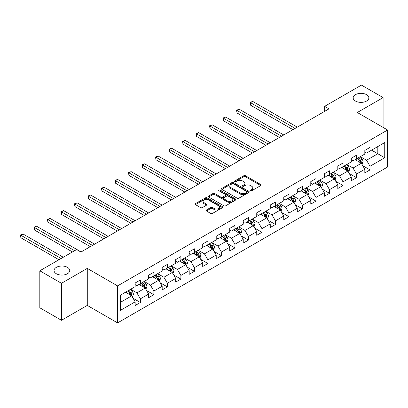 <?xml version="1.0" encoding="UTF-8"?>
<svg xmlns="http://www.w3.org/2000/svg" width="408" height="408" viewBox="0 0 408 408"><rect width="100%" height="100%" fill="white"/><g stroke="black" fill="none" stroke-linecap="round" stroke-linejoin="round"><path stroke-width="0.61" d="M250.537 190.766A0.841 0.484 0 0 0 251.726 190.766L260.758 185.548A1.204 0.694 0 0 0 261.11 185.059A1.204 0.694 0 0 0 260.758 184.569L245.458 175.736A1.204 0.694 0 0 0 243.76 175.736L234.727 180.948A0.841 0.484 0 0 0 234.478 181.295A0.841 0.484 0 0 0 234.727 181.636A0.841 0.484 0 0 0 235.916 181.636L237.084 180.963A3.845 2.218 0 0 1 242.525 180.963L243.8 181.698A3.845 2.218 0 0 1 244.928 183.269A3.845 2.218 0 0 1 243.8 184.839L242.632 185.513A0.841 0.484 0 0 0 242.388 185.859A0.841 0.484 0 0 0 242.632 186.201A0.841 0.484 0 0 0 243.821 186.201L244.989 185.528A3.845 2.218 0 0 1 250.43 185.528L251.705 186.262A3.845 2.218 0 0 1 252.833 187.833A3.845 2.218 0 0 1 251.705 189.404L250.537 190.077A0.841 0.484 0 0 0 250.293 190.424A0.841 0.484 0 0 0 250.537 190.766L250.537 190.077M67.442 267.347A7.839 4.524 0 0 0 58.9 266.368A7.839 4.524 0 0 0 54.06 270.545A7.839 4.524 0 0 0 56.355 273.748A7.839 4.524 0 0 0 64.898 274.727A7.839 4.524 0 0 0 69.737 270.545A7.839 4.524 0 0 0 67.442 267.347M366.557 94.656A7.839 4.524 0 0 0 358.015 93.672A7.839 4.524 0 0 0 353.175 97.854A7.839 4.524 0 0 0 355.47 101.056A7.839 4.524 0 0 0 364.012 102.036A7.839 4.524 0 0 0 368.852 97.854A7.839 4.524 0 0 0 366.557 94.656M206.443 209.993A1.204 0.694 0 0 0 206.091 210.482A1.204 0.694 0 0 0 206.443 210.972L210.732 213.45A1.204 0.694 0 0 0 212.435 213.45L222.467 207.662A1.204 0.694 0 0 0 222.819 207.167A1.204 0.694 0 0 0 222.467 206.678L207.162 197.844A1.204 0.694 0 0 0 205.464 197.844L195.432 203.633A1.204 0.694 0 0 0 195.08 204.127A1.204 0.694 0 0 0 195.432 204.617L200.619 207.611A1.204 0.694 0 0 0 202.317 207.611L206.611 205.132A1.204 0.694 0 0 0 206.963 204.643A1.204 0.694 0 0 0 206.611 204.148L204.041 202.664A3.218 1.856 0 0 1 203.097 201.353A3.218 1.856 0 0 1 205.081 199.639A3.218 1.856 0 0 1 208.59 200.042L218.662 205.856A3.218 1.856 0 0 1 219.601 207.167A3.218 1.856 0 0 1 217.617 208.886A3.218 1.856 0 0 1 214.113 208.483L212.435 207.514A1.204 0.694 0 0 0 210.732 207.514L206.443 209.993L206.443 210.972M87.271 268.398L61.465 283.295L39.816 270.795L39.816 307.795L61.465 320.295L87.271 305.398L117.581 322.896L117.581 285.896L87.271 268.398L87.271 305.398M383.097 127.403L383.097 97.604L357.291 112.506L387.6 130.004L117.581 285.896M383.097 97.604L361.447 85.104L324.64 106.355L324.64 111.353M39.816 270.795L76.622 249.548L80.952 252.047L328.97 108.854L324.64 106.355M237.17 198.186A1.204 0.694 0 0 0 238.869 198.186L248.9 192.398A1.204 0.694 0 0 0 249.252 191.908A1.204 0.694 0 0 0 248.9 191.413L233.6 182.58A1.204 0.694 0 0 0 231.902 182.58L221.87 188.374A1.204 0.694 0 0 0 221.519 188.863A1.204 0.694 0 0 0 221.87 189.353L237.17 198.186M219.274 190.949A0.841 0.484 0 0 1 220.126 191.066L220.126 190.067L235.681 199.048A1.204 0.694 0 0 1 236.033 199.537A1.204 0.694 0 0 1 235.681 200.027L225.655 205.821A1.204 0.694 0 0 1 223.951 205.821L208.651 196.988L208.651 196.003A1.204 0.694 0 0 0 208.299 196.493A1.204 0.694 0 0 0 208.651 196.988M208.651 196.003L212.945 193.525A1.204 0.694 0 0 1 214.644 193.525L220.85 197.11A1.204 0.694 0 0 0 222.549 197.11L225.4 195.463A1.204 0.694 0 0 0 225.751 194.973A1.204 0.694 0 0 0 225.4 194.483L218.938 190.75A0.841 0.484 0 0 1 218.693 190.409A0.841 0.484 0 0 1 219.208 189.96A0.841 0.484 0 0 1 220.126 190.067M117.581 322.896L387.6 166.999L387.6 130.004M133.125 298.319L140.357 302.496L140.357 298.845L148.67 294.046L148.67 297.697L153.867 294.698L153.867 291.047L162.18 286.248L162.18 289.894L167.377 286.895L167.377 283.249L175.69 278.445L175.69 282.096L180.887 279.098L180.887 275.446L189.2 270.647L189.2 274.298L194.397 271.3L194.397 267.648L202.71 262.849L202.71 266.495L207.907 263.497L207.907 259.85L216.22 255.046L216.22 258.697L221.416 255.699L221.416 252.047L229.73 247.248L229.73 250.9L234.926 247.901L234.926 244.249L243.239 239.45L243.239 243.097L248.436 240.098L248.436 236.446L256.749 231.647L256.749 235.299L261.946 232.3L261.946 228.648L270.259 223.849L270.259 227.501L275.451 224.497L275.451 220.85L283.769 216.051L283.769 219.698L288.961 216.699L288.961 213.047L297.279 208.248L297.279 211.9L302.471 208.901L302.471 205.25L310.784 200.45L310.784 204.102L315.981 201.098L315.981 197.452L324.294 192.653L324.294 196.299L329.491 193.3L329.491 189.649L337.804 184.85L337.804 188.501L343 185.502L343 181.851L351.314 177.052L351.314 180.703L356.51 177.699L356.51 174.053L364.823 169.254L364.823 172.9L370.02 169.901L370.02 166.25L384.744 157.753L384.744 142.55L377.813 146.554L377.813 153.75L384.744 157.753M140.357 302.496L135.16 305.495L135.16 301.844L120.442 310.345L120.442 295.147L135.16 286.645L135.16 282.999L140.357 279.995L140.357 283.647L148.67 278.848L148.67 275.196L153.867 272.197L153.867 275.849L162.18 271.045L162.18 267.398L167.377 264.399L167.377 268.046L175.69 263.247L175.69 259.595L180.887 256.596L180.887 260.248L189.2 255.449L189.2 251.797L194.397 248.798L194.397 252.45L202.71 247.646L202.71 243.999L207.907 241.001L207.907 244.647L216.22 239.848L216.22 236.196L221.416 233.197L221.416 236.849L229.73 232.05L229.73 228.398L234.926 225.4L234.926 229.051L243.239 224.247L243.239 220.601L248.436 217.602L248.436 221.248L256.749 216.449L256.749 212.798L261.946 209.799L261.946 213.45L270.259 208.651L270.259 205L275.451 202.001L275.451 205.647L283.769 200.848L283.769 197.202L288.961 194.198L288.961 197.849L297.279 193.05L297.279 189.399L302.471 186.4L302.471 190.052L310.784 185.252L310.784 181.601L315.981 178.602L315.981 182.249L324.294 177.449L324.294 173.803L329.491 170.799L329.491 174.451L337.804 169.651L337.804 166L343 163.001L343 166.653L351.314 161.854L351.314 158.202L356.51 155.203L356.51 158.85L364.823 154.051L364.823 150.404L370.02 147.4L370.02 151.052L384.744 142.55M138.97 284.447L145.207 288.048L136.894 292.847L130.657 289.246M135.16 284.646L136.894 285.646L140.357 283.647M136.894 292.847L140.357 298.845M145.207 288.048L148.67 294.046M152.48 276.644L158.717 280.245L150.404 285.044L144.167 281.449M148.67 276.848L150.404 277.848L153.867 275.849M150.404 285.044L153.867 291.047M158.717 280.245L162.18 286.248M165.99 268.846L172.227 272.447L163.914 277.246L157.677 273.646M162.18 269.045L163.914 270.045L167.377 268.046M163.914 277.246L167.377 283.249M172.227 272.447L175.69 278.445M179.5 261.049L185.737 264.649L177.424 269.448L171.187 265.848M175.69 261.248L177.424 262.247L180.887 260.248M177.424 269.448L180.887 275.446M185.737 264.649L189.2 270.647M193.01 253.246L199.247 256.846L190.934 261.645L184.696 258.05M189.2 253.45L190.934 254.449L194.397 252.45M190.934 261.645L194.397 267.648M199.247 256.846L202.71 262.849M206.519 245.448L212.757 249.048L204.444 253.847L198.206 250.247M202.71 245.647L204.444 246.646L207.907 244.647M204.444 253.847L207.907 259.85M212.757 249.048L216.22 255.046M220.029 237.65L226.267 241.25L217.954 246.049L211.716 242.449M216.22 237.849L217.954 238.848L221.416 236.849M217.954 246.049L221.416 252.047M226.267 241.25L229.73 247.248M233.539 229.847L239.776 233.447L231.458 238.246L225.226 234.651M229.73 230.051L231.458 231.05L234.926 229.051M231.458 238.246L234.926 244.249M239.776 233.447L243.239 239.45M247.049 222.049L253.286 225.649L244.968 230.449L238.736 226.848M243.239 222.248L244.968 223.247L248.436 221.248M244.968 230.449L248.436 236.446M253.286 225.649L256.749 231.647M260.559 214.251L266.791 217.852L258.478 222.651L252.246 219.05M256.749 214.45L258.478 215.45L261.946 213.45M258.478 222.651L261.946 228.648M266.791 217.852L270.259 223.849M274.069 206.448L280.301 210.049L271.988 214.848L265.756 211.252M270.259 206.652L271.988 207.652L275.451 205.647M271.988 214.848L275.451 220.85M280.301 210.049L283.769 216.051M287.579 198.65L293.811 202.251L285.498 207.05L279.266 203.449M283.769 198.849L285.498 199.849L288.961 197.849M285.498 207.05L288.961 213.047M293.811 202.251L297.279 208.248M301.089 190.852L307.321 194.453L299.008 199.252L292.776 195.651M297.279 191.051L299.008 192.051L302.471 190.052M299.008 199.252L302.471 205.25M307.321 194.453L310.784 200.45M314.599 183.049L320.831 186.65L312.518 191.449L306.28 187.848M310.784 183.253L312.518 184.253L315.981 182.249M312.518 191.449L315.981 197.452M320.831 186.65L324.294 192.653M328.103 175.251L334.341 178.852L326.028 183.651L319.79 180.05M324.294 175.45L326.028 176.45L329.491 174.451M326.028 183.651L329.491 189.649M334.341 178.852L337.804 184.85M341.613 167.453L347.851 171.054L339.538 175.853L333.3 172.252M337.804 167.652L339.538 168.652L343 166.653M339.538 175.853L343 181.851M347.851 171.054L351.314 177.052M355.123 159.65L361.361 163.251L353.048 168.05L346.81 164.45M351.314 159.849L353.048 160.854L356.51 158.85M353.048 168.05L356.51 174.053M361.361 163.251L364.823 169.254M371.581 150.154L377.813 153.75L366.557 160.252L360.32 156.652M364.823 152.051L366.557 153.051L370.02 151.052M366.557 160.252L370.02 166.25M61.465 283.295L61.465 320.295M120.442 302.348L131.697 295.846L125.465 292.245M131.697 295.846L135.16 301.844M362.788 165.725L370.02 169.901M349.279 173.528L356.51 177.699M335.769 181.325L343 185.502M322.259 189.123L329.491 193.3M308.749 196.926L315.981 201.098M295.239 204.724L302.471 208.901M281.734 212.527L288.961 216.699M268.224 220.325L275.451 224.497M254.714 228.123L261.946 232.3M241.204 235.926L248.436 240.098M227.695 243.724L234.926 247.901M214.185 251.522L221.416 255.699M200.675 259.325L207.907 263.497M187.165 267.123L194.397 271.3M173.655 274.921L180.887 279.098M160.145 282.724L167.377 286.895M146.635 290.522L153.867 294.698M250.874 190.883L251.705 190.403A3.845 2.218 0 0 0 252.833 188.833L252.833 187.833M244.928 183.269L244.928 184.268A3.845 2.218 0 0 1 243.8 185.839L242.969 186.318M260.743 185.558L245.458 176.735A1.204 0.694 0 0 0 243.76 176.735L235.064 181.754M248.885 192.408L233.6 183.58A1.204 0.694 0 0 0 231.902 183.58L221.886 189.363L221.87 188.374M246.774 192.25A0.841 0.484 0 0 0 247.024 191.908A0.841 0.484 0 0 0 246.774 191.561L233.345 183.809A0.841 0.484 0 0 0 232.157 183.809L230.923 184.518A3.845 2.218 0 0 0 229.796 186.089A3.845 2.218 0 0 0 230.923 187.66L240.103 192.959A3.845 2.218 0 0 0 245.545 192.959L246.774 192.25L246.774 193.249A0.841 0.484 0 0 0 247.024 192.907L247.024 191.908M229.796 186.089L229.796 187.088A3.845 2.218 0 0 0 230.923 188.659L230.923 187.66M246.774 193.249L245.545 193.963A3.845 2.218 0 0 1 240.103 193.963L230.923 188.659M208.666 196.993L212.945 194.524L212.945 193.525M225.751 194.973L225.751 195.973A1.204 0.694 0 0 1 225.4 196.462L222.549 198.109A1.204 0.694 0 0 1 220.85 198.109L214.644 194.524A1.204 0.694 0 0 0 212.945 194.524M220.126 191.066L235.666 200.037M227.287 200.828A3.218 1.856 0 0 0 230.795 201.226A3.218 1.856 0 0 0 232.779 199.512A3.218 1.856 0 0 0 231.836 198.201L228.286 196.151A1.204 0.694 0 0 0 226.588 196.151L223.742 197.793A1.204 0.694 0 0 0 223.385 198.288A1.204 0.694 0 0 0 223.742 198.778L227.287 200.828L227.287 201.827A3.218 1.856 0 0 0 230.795 202.23A3.218 1.856 0 0 0 232.779 200.512L232.779 199.512M223.385 198.288L223.385 199.288A1.204 0.694 0 0 0 223.742 199.777L223.742 198.778M227.287 201.827L223.742 199.777M219.601 207.167L219.601 208.167A3.218 1.856 0 0 1 217.617 209.885A3.218 1.856 0 0 1 214.113 209.483L212.435 208.514A1.204 0.694 0 0 0 210.732 208.514L206.458 210.982M203.097 201.353L203.097 202.353A3.218 1.856 0 0 0 204.041 203.663L204.041 202.664M206.596 205.142L204.041 203.663M222.447 207.667L207.162 198.844A1.204 0.694 0 0 0 205.464 198.844L195.447 204.627M362.044 164.439L363.074 161.843A3.244 1.872 -120 0 0 362.039 159.079L360.254 156.692M357.138 160.813L355.924 159.191M297.274 127.153L252.705 101.419L250.537 102.668L250.537 105.167L292.944 129.652M360.856 162.96L361.325 161.981A3.244 1.872 -120 0 0 360.392 160.028L358.606 157.641M357.796 158.11L359.774 160.757A1.652 0.954 60 0 1 360.075 161.262L361.325 161.981M357.566 158.243L359.356 160.63A3.244 1.872 60 0 1 360.284 162.578M250.537 105.167L250.063 102.393L295.111 128.403M250.063 102.393L252.705 101.419M348.534 172.237L349.564 169.641A3.244 1.872 -120 0 0 348.529 166.877L346.744 164.49M343.628 168.611L342.414 166.989M283.769 134.951L239.195 109.222L237.028 110.471L237.028 112.97L279.434 137.455M347.351 170.763L347.815 169.779A3.244 1.872 -120 0 0 346.882 167.826L345.097 165.444M344.286 165.913L346.265 168.56A1.652 0.954 60 0 1 346.565 169.06L347.815 169.779M344.056 166.041L345.846 168.428A3.244 1.872 60 0 1 346.775 170.381M237.028 112.97L236.553 110.196L281.602 136.201M236.553 110.196L239.195 109.222M335.024 180.035L336.054 177.439A3.244 1.872 -120 0 0 335.019 174.675L333.234 172.293M330.118 176.414L328.904 174.792M270.259 142.754L225.685 117.019L223.518 118.269L223.518 120.768L265.929 145.253M333.841 178.561L334.305 177.577A3.244 1.872 -120 0 0 333.377 175.629L331.587 173.242M330.776 173.711L332.755 176.358A1.652 0.954 60 0 1 333.055 176.858L334.305 177.577M330.546 173.844L332.336 176.225A3.244 1.872 60 0 1 333.265 178.179M223.518 120.768L223.043 117.994L268.092 144.004M223.043 117.994L225.685 117.019M321.514 187.838L322.544 185.242A3.244 1.872 -120 0 0 321.509 182.478L319.724 180.091M316.608 184.212L315.394 182.59M256.749 150.552L212.175 124.817L210.008 126.067L210.008 128.566L252.419 153.051M320.331 186.359L320.795 185.38A3.244 1.872 -120 0 0 319.867 183.427L318.077 181.04M317.266 181.509L319.25 184.156A1.652 0.954 60 0 1 319.546 184.661L320.795 185.38M317.036 181.642L318.827 184.028A3.244 1.872 60 0 1 319.755 185.977M210.008 128.566L209.534 125.791L254.582 151.802M209.534 125.791L212.175 124.817M308.004 195.636L309.035 193.04A3.244 1.872 -120 0 0 307.999 190.276L306.214 187.889M303.098 192.01L301.884 190.388M243.239 158.35L198.665 132.62L196.503 133.87L196.503 136.369L238.91 160.854M306.821 194.162L307.285 193.178A3.244 1.872 -120 0 0 306.357 191.225L304.567 188.843M303.756 189.312L305.74 191.959A1.652 0.954 60 0 1 306.036 192.459L307.285 193.178M303.526 189.44L305.317 191.826A3.244 1.872 60 0 1 306.245 193.78M196.503 136.369L196.024 133.595L241.072 159.599M196.024 133.595L198.665 132.62M294.494 203.434L295.525 200.838A3.244 1.872 -120 0 0 294.489 198.079L292.704 195.692M289.588 199.813L288.374 198.191M229.73 166.153L185.156 140.418L182.993 141.668L182.993 144.167L225.4 168.652M293.311 201.96L293.775 200.981A3.244 1.872 -120 0 0 292.847 199.028L291.057 196.641M290.246 197.11L292.23 199.757A1.652 0.954 60 0 1 292.531 200.257L293.775 200.981M290.022 197.243L291.807 199.624A3.244 1.872 60 0 1 292.735 201.578M182.993 144.167L182.514 141.392L227.562 167.402M182.514 141.392L185.156 140.418M280.99 211.237L282.02 208.641A3.244 1.872 -120 0 0 280.979 205.877L279.194 203.49M276.078 207.611L274.865 205.989M216.22 173.951L171.646 148.216L169.483 149.466L169.483 151.97L211.89 176.45M279.801 209.758L280.265 208.779A3.244 1.872 -120 0 0 279.337 206.825L277.547 204.439M276.736 204.908L278.72 207.555A1.652 0.954 60 0 1 279.021 208.06L280.265 208.779M276.512 205.04L278.297 207.427A3.244 1.872 60 0 1 279.225 209.381M169.483 151.97L169.004 149.19L214.052 175.2M169.004 149.19L171.646 148.216M267.48 219.035L268.51 216.439A3.244 1.872 -120 0 0 267.475 213.675L265.685 211.288M262.568 215.409L261.355 213.792M202.71 181.749L158.136 156.019L155.973 157.269L155.973 159.768L198.38 184.253M266.291 217.561L266.755 216.577A3.244 1.872 -120 0 0 265.827 214.623L264.037 212.242M263.226 212.711L265.21 215.358A1.652 0.954 60 0 1 265.511 215.858L266.755 216.577M263.002 212.838L264.787 215.225A3.244 1.872 60 0 1 265.715 217.178M155.973 159.768L155.494 156.993L200.542 183.003M155.494 156.993L158.136 156.019M253.97 226.833L255 224.237A3.244 1.872 -120 0 0 253.965 221.478L252.175 219.091M249.059 223.212L247.845 221.59M189.2 189.552L144.626 163.817L142.463 165.067L142.463 167.566L184.87 192.051M252.781 225.359L253.246 224.38A3.244 1.872 -120 0 0 252.317 222.426L250.527 220.04M249.716 220.509L251.7 223.156A1.652 0.954 60 0 1 252.001 223.661L253.246 224.38M249.492 220.641L251.277 223.023A3.244 1.872 60 0 1 252.205 224.976M142.463 167.566L141.984 164.791L187.032 190.801M141.984 164.791L144.626 163.817M240.46 234.636L241.49 232.04A3.244 1.872 -120 0 0 240.455 229.276L238.665 226.889M235.549 231.01L234.335 229.388M175.69 197.35L131.116 171.615L128.953 172.864L128.953 175.369L171.36 199.849M239.272 233.157L239.736 232.178A3.244 1.872 -120 0 0 238.808 230.224L237.023 227.837M236.207 228.307L238.19 230.954A1.652 0.954 60 0 1 238.491 231.458L239.736 232.178M235.982 228.439L237.767 230.826A3.244 1.872 60 0 1 238.695 232.779M128.953 175.369L128.474 172.589L173.528 198.599M128.474 172.589L131.116 171.615M226.95 242.434L227.98 239.838A3.244 1.872 -120 0 0 226.945 237.074L225.155 234.687M222.039 238.808L220.825 237.191M162.18 205.148L117.606 179.418L115.444 180.667L115.444 183.166L157.85 207.652M225.762 240.96L226.226 239.975A3.244 1.872 -120 0 0 225.298 238.027L223.513 235.64M222.697 236.11L224.681 238.756A1.652 0.954 60 0 1 224.981 239.256L226.226 239.975M222.472 236.237L224.257 238.624A3.244 1.872 60 0 1 225.185 240.577M115.444 183.166L114.969 180.392L160.018 206.402M114.969 180.392L117.606 179.418M213.44 250.231L214.47 247.636A3.244 1.872 -120 0 0 213.435 244.876L211.645 242.49M208.529 246.611L207.315 244.989M148.67 212.951L104.096 187.216L101.934 188.465L101.934 190.964L144.34 215.45M212.252 248.758L212.716 247.778A3.244 1.872 -120 0 0 211.788 245.825L210.003 243.438M209.187 243.907L211.171 246.554A1.652 0.954 60 0 1 211.471 247.059L212.716 247.778M208.962 244.04L210.747 246.427A3.244 1.872 60 0 1 211.681 248.375M101.934 190.964L101.459 188.19L146.508 214.2M101.459 188.19L104.096 187.216M199.93 258.034L200.96 255.439A3.244 1.872 -120 0 0 199.925 252.674L198.135 250.288M195.019 254.408L193.805 252.787M135.16 220.748L90.591 195.014L88.424 196.263L88.424 198.767L130.83 223.247M198.742 256.555L199.206 255.576A3.244 1.872 -120 0 0 198.278 253.623L196.493 251.236M195.677 251.705L197.661 254.352A1.652 0.954 60 0 1 197.962 254.857L199.206 255.576M195.452 251.838L197.237 254.225A3.244 1.872 60 0 1 198.171 256.178M88.424 198.767L87.95 195.993L132.998 221.998M87.95 195.993L90.591 195.014M186.42 265.832L187.451 263.236A3.244 1.872 -120 0 0 186.415 260.472L184.625 258.086M181.509 262.206L180.295 260.59M121.65 228.551L77.081 202.817L74.914 204.066L74.914 206.565L117.32 231.05M185.232 264.358L185.696 263.374A3.244 1.872 -120 0 0 184.768 261.426L182.983 259.039M182.167 259.508L184.151 262.155A1.652 0.954 60 0 1 184.452 262.655L185.696 263.374M181.942 259.636L183.733 262.023A3.244 1.872 60 0 1 184.661 263.976M74.914 206.565L74.44 203.791L119.488 229.801M74.44 203.791L77.081 202.817M172.91 273.63L173.941 271.04A3.244 1.872 -120 0 0 172.905 268.275L171.12 265.889M168.004 270.009L166.785 268.387M108.14 236.349L63.572 210.615L61.404 211.864L61.404 214.363L103.811 238.848M171.722 272.156L172.191 271.177A3.244 1.872 -120 0 0 171.258 269.224L169.473 266.837M168.657 267.306L170.641 269.953A1.652 0.954 60 0 1 170.942 270.458L172.191 271.177M168.433 267.439L170.223 269.826A3.244 1.872 60 0 1 171.151 271.774M61.404 214.363L60.93 211.589L105.978 237.599M60.93 211.589L63.572 210.615M159.401 281.433L160.431 278.837A3.244 1.872 -120 0 0 159.395 276.073L157.61 273.686M154.494 277.807L153.281 276.185M94.631 244.147L50.062 218.413L47.894 219.662L47.894 222.166L90.301 246.646M158.212 279.954L158.681 278.975A3.244 1.872 -120 0 0 157.748 277.022L155.963 274.635M155.152 275.104L157.131 277.751A1.652 0.954 60 0 1 157.432 278.256L158.681 278.975M154.923 275.237L156.713 277.624A3.244 1.872 60 0 1 157.641 279.577M47.894 222.166L47.42 219.392L92.468 245.397M47.42 219.392L50.062 218.413M145.891 289.231L146.921 286.635A3.244 1.872 -120 0 0 145.886 283.871L144.101 281.484M140.984 285.605L139.771 283.988M81.126 251.95L36.552 226.216L34.384 227.465L34.384 229.964L72.466 251.95M144.707 287.757L145.171 286.773A3.244 1.872 -120 0 0 144.238 284.825L142.453 282.438M141.642 282.907L143.621 285.554A1.652 0.954 60 0 1 143.922 286.054L145.171 286.773M141.413 283.035L143.203 285.421A3.244 1.872 60 0 1 144.131 287.375M34.384 229.964L33.91 227.19L74.628 250.696M33.91 227.19L36.552 226.216M132.381 297.029L133.411 294.438A3.244 1.872 -120 0 0 132.376 291.674L130.591 289.287M127.474 293.408L126.261 291.786M63.286 257.249L23.042 234.014L20.874 235.263L20.874 237.762L58.956 259.748M131.197 295.555L131.662 294.576A3.244 1.872 -120 0 0 130.733 292.623L128.943 290.236M128.132 290.705L130.111 293.352A1.652 0.954 60 0 1 130.412 293.857L131.662 294.576M127.903 290.838L129.693 293.225A3.244 1.872 60 0 1 130.621 295.173M20.874 237.762L20.4 234.988L61.118 258.499M20.4 234.988L23.042 234.014M251.705 190.403L251.705 189.404M242.632 186.201L242.632 185.513M243.8 185.839L243.8 184.839M234.727 181.636L234.727 180.948M243.76 176.735L243.76 175.736M245.458 176.735L245.458 175.736M260.758 185.548L260.758 184.569M231.902 183.58L231.902 182.58M233.6 183.58L233.6 182.58M248.9 192.398L248.9 191.413M240.103 193.963L240.103 192.959M245.545 193.963L245.545 192.959M214.644 194.524L214.644 193.525M220.85 198.109L220.85 197.11M222.549 198.109L222.549 197.11M225.4 196.462L225.4 195.463M235.681 200.027L235.681 199.048M210.732 208.514L210.732 207.514M212.435 208.514L212.435 207.514M214.113 209.483L214.113 208.483M206.611 205.132L206.611 204.148M195.432 204.617L195.432 203.633M205.464 198.844L205.464 197.844M207.162 198.844L207.162 197.844M222.467 207.662L222.467 206.678M361.039 163.067L363.054 161.905M360.392 160.028L362.039 159.079M358.086 161.359L359.356 160.63M347.529 170.865L349.544 169.703M346.882 167.826L348.529 166.877M344.576 169.162L345.846 168.428M334.019 178.668L336.034 177.506M333.377 175.629L335.019 174.675M331.067 176.96L332.336 176.225M320.51 186.466L322.524 185.303M319.867 183.427L321.509 182.478M317.557 184.758L318.827 184.028M307 194.264L309.014 193.101M306.357 191.225L307.999 190.276M304.047 192.561L305.317 191.826M293.49 202.067L295.504 200.904M292.847 199.028L294.489 198.079M290.537 200.359L291.807 199.624M279.985 209.865L281.994 208.702M279.337 206.825L280.979 205.877M277.027 208.156L278.297 207.427M266.475 217.663L268.484 216.5M265.827 214.623L267.475 213.675M263.517 215.959L264.787 215.225M252.965 225.466L254.975 224.303M252.317 222.426L253.965 221.478M250.007 223.757L251.277 223.023M239.455 233.264L241.47 232.101M238.808 230.224L240.455 229.276M236.497 231.555L237.767 230.826M225.945 241.062L227.96 239.899M225.298 238.027L226.945 237.074M222.987 239.358L224.257 238.624M212.435 248.865L214.45 247.702M211.788 245.825L213.435 244.876M209.483 247.156L210.747 246.427M198.925 256.663L200.94 255.5M198.278 253.623L199.925 252.674M195.973 254.959L197.237 254.225M185.416 264.46L187.43 263.298M184.768 261.426L186.415 260.472M182.463 262.757L183.733 262.023M171.906 272.264L173.92 271.101M171.258 269.224L172.905 268.275M168.953 270.555L170.223 269.826M158.396 280.061L160.41 278.899M157.748 277.022L159.395 276.073M155.443 278.358L156.713 277.624M144.886 287.859L146.9 286.702M144.238 284.825L145.886 283.871M141.933 286.156L143.203 285.421M131.376 295.662L133.391 294.5M130.733 292.623L132.376 291.674M128.423 293.954L129.693 293.225"/></g></svg>
